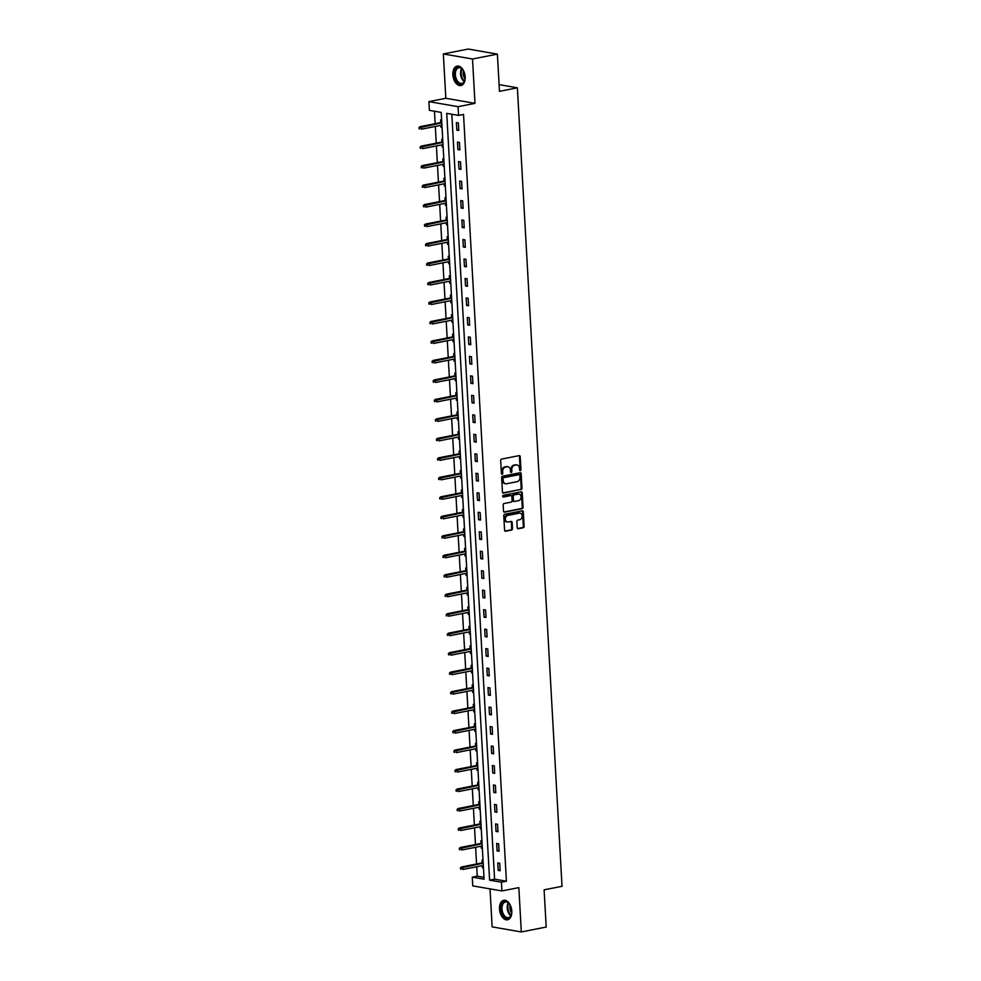 <?xml version="1.0" encoding="UTF-8"?>
<svg xmlns="http://www.w3.org/2000/svg" width="981" height="981" viewBox="0 0 981 981"><rect width="100%" height="100%" fill="white"/><g stroke="black" fill="none" stroke-linecap="round" stroke-linejoin="round"><path stroke-width="1.47" d="M520.31 470.672A0.871 0.674 99.8 0 0 520.948 469.678L520.212 456.656A1.251 0.969 99.8 0 0 519.17 455.625L501.585 459.083A1.251 0.969 99.8 0 0 500.678 460.506L501.414 473.529A0.871 0.674 99.8 0 0 502.775 473.259L502.677 471.579A3.998 3.102 99.8 0 1 505.583 467.03L507.054 466.748A3.998 3.102 99.8 0 1 507.95 466.735A3.998 3.102 99.8 0 1 510.402 470.058L510.488 471.738A0.871 0.674 99.8 0 0 511.861 471.469L511.763 469.789A3.998 3.102 99.8 0 1 514.669 465.252L516.141 464.957A3.998 3.102 99.8 0 1 517.036 464.945A3.998 3.102 99.8 0 1 519.476 468.268L519.574 469.948A0.871 0.674 99.8 0 0 520.31 470.672M519.746 470.439A0.871 0.674 99.8 0 0 520.151 469.543L519.427 456.521A1.251 0.969 99.8 0 0 519.023 455.65M501.573 474.019A0.871 0.674 99.8 0 0 501.99 473.124L501.892 471.432L502.677 471.579M510.66 472.229A0.871 0.674 99.8 0 0 511.076 471.334L510.978 469.641L511.763 469.789M511.8 911.128A9.92 5.984 -101.1 0 0 503.731 900.337A9.92 5.984 -101.1 0 0 499.501 908.995A9.92 5.984 -101.1 0 0 507.569 919.798A9.92 5.984 -101.1 0 0 511.8 911.128M465.166 76.91A9.92 5.984 -101.1 0 0 457.097 66.107A9.92 5.984 -101.1 0 0 452.866 74.777A9.92 5.984 -101.1 0 0 460.923 85.568A9.92 5.984 -101.1 0 0 465.166 76.91M517.22 527.704A1.251 0.969 99.8 0 0 518.275 528.734L523.204 527.766A1.251 0.969 99.8 0 0 524.112 526.343L523.302 511.874A1.251 0.969 99.8 0 0 522.26 510.843L504.675 514.314A1.251 0.969 99.8 0 0 503.768 515.724L504.577 530.194A1.251 0.969 99.8 0 0 505.62 531.224L511.579 530.047A1.251 0.969 99.8 0 0 512.487 528.636L512.143 522.444A1.251 0.969 99.8 0 0 511.101 521.414L508.146 521.99A3.335 2.6 99.8 0 1 507.385 522.002A3.335 2.6 99.8 0 1 505.35 518.753A3.335 2.6 99.8 0 1 507.778 515.43L519.354 513.149A3.335 2.6 99.8 0 1 520.102 513.149A3.335 2.6 99.8 0 1 522.15 516.398A3.335 2.6 99.8 0 1 519.722 519.709L517.784 520.089A1.251 0.969 99.8 0 0 516.877 521.512L517.22 527.704M501.438 882.201L501.929 890.944L472.756 885.892L472.266 877.149L484.087 879.197L441.217 112.41L429.396 110.363L428.905 101.619L458.078 106.684L458.568 115.415L446.735 113.367L489.605 880.153L501.438 882.201L506.404 881.232L463.535 114.434L458.568 115.415M497.392 54.114L472.511 59.007L443.338 53.955L468.219 49.05L497.392 54.114L499.476 91.331L517.379 87.799L562.027 886.309L544.112 889.828L546.196 927.045L521.316 931.95L518.839 887.621L501.929 890.944M443.338 53.955L445.828 98.284L474.988 103.348L472.511 59.007M474.988 103.348L458.078 106.684M521.07 489.642A1.251 0.969 99.8 0 0 521.978 488.219L521.169 473.762A1.251 0.969 99.8 0 0 520.126 472.719L502.542 476.19A1.251 0.969 99.8 0 0 501.634 477.6L502.444 492.07A1.251 0.969 99.8 0 0 503.486 493.1L520.286 489.507A1.251 0.969 99.8 0 0 521.193 488.084L520.384 473.615A1.251 0.969 99.8 0 0 519.979 472.756M522.235 492.818L523.045 507.287A1.251 0.969 99.8 0 1 522.137 508.698L504.553 512.168A1.251 0.969 99.8 0 1 503.511 511.126L503.167 504.945A1.251 0.969 99.8 0 1 504.075 503.523L511.199 502.113A1.251 0.969 99.8 0 0 512.107 500.702L511.886 496.594A1.251 0.969 99.8 0 0 510.831 495.564L503.412 497.024A0.871 0.674 99.8 0 1 503.314 495.307L521.193 491.788A1.251 0.969 99.8 0 1 522.235 492.818L521.451 492.683L522.26 507.14L523.045 507.287M490.022 888.884L492.143 926.886L521.316 931.95M517.379 87.799L499.096 84.624M451.824 114.25L494.583 879.172L506.404 881.232M456.386 122.6L456.803 130.093L458.777 130.436L458.36 122.944L456.386 122.6M457.477 142.073L457.894 149.578L459.868 149.909L459.439 142.417L457.477 142.073M458.556 161.558L458.985 169.051L460.947 169.394L460.53 161.902L458.556 161.558M459.648 181.044L460.064 188.536L462.039 188.879L461.622 181.387L459.648 181.044M460.739 200.529L461.156 208.021L463.13 208.364L462.713 200.872L460.739 200.529M461.83 220.002L462.247 227.494L464.221 227.837L463.805 220.345L461.83 220.002M462.922 239.487L463.339 246.979L465.313 247.322L464.896 239.83L462.922 239.487M464.013 258.972L464.43 266.464L466.404 266.807L465.975 259.315L464.013 258.972M465.092 278.457L465.521 285.949L467.483 286.293L467.066 278.788L465.092 278.457M466.183 297.93L466.6 305.422L468.575 305.765L468.158 298.273L466.183 297.93M467.275 317.415L467.692 324.907L469.666 325.251L469.249 317.758L467.275 317.415M468.366 336.9L468.783 344.392L470.757 344.736L470.34 337.243L468.366 336.9M469.458 356.385L469.874 363.877L471.849 364.209L471.42 356.716L469.458 356.385M470.549 375.858L470.966 383.35L472.928 383.694L472.511 376.201L470.549 375.858M471.628 395.343L472.057 402.835L474.019 403.179L473.602 395.686L471.628 395.343M472.719 414.828L473.136 422.32L475.111 422.664L474.694 415.171L472.719 414.828M473.811 434.301L474.228 441.806L476.202 442.137L475.785 434.644L473.811 434.301M474.902 453.786L475.319 461.278L477.293 461.622L476.876 454.129L474.902 453.786M475.993 473.271L476.41 480.764L478.385 481.107L477.955 473.615L475.993 473.271M477.073 492.756L477.502 500.249L479.464 500.592L479.047 493.1L477.073 492.756M478.164 512.229L478.581 519.722L480.555 520.065L480.138 512.572L478.164 512.229M479.255 531.714L479.672 539.207L481.646 539.55L481.23 532.058L479.255 531.714M480.347 551.199L480.764 558.692L482.738 559.035L482.321 551.543L480.347 551.199M481.438 570.684L481.855 578.177L483.829 578.52L483.412 571.028L481.438 570.684M482.529 590.157L482.946 597.65L484.921 597.993L484.491 590.501L482.529 590.157M483.608 609.642L484.038 617.135L486 617.478L485.583 609.986L483.608 609.642M484.7 629.128L485.117 636.62L487.091 636.963L486.674 629.471L484.7 629.128M485.791 648.613L486.208 656.105L488.182 656.448L487.765 648.944L485.791 648.613M486.883 668.086L487.299 675.578L489.274 675.921L488.857 668.429L486.883 668.086M487.974 687.571L488.391 695.063L490.365 695.406L489.936 687.914L487.974 687.571M489.065 707.056L489.482 714.548L491.444 714.891L491.027 707.399L489.065 707.056M490.144 726.541L490.574 734.033L492.536 734.364L492.119 726.872L490.144 726.541M491.236 746.014L491.653 753.506L493.627 753.849L493.21 746.357L491.236 746.014M492.327 765.499L492.744 772.991L494.718 773.335L494.301 765.842L492.327 765.499M493.418 784.984L493.835 792.476L495.81 792.82L495.393 785.327L493.418 784.984M494.51 804.457L494.927 811.961L496.901 812.293L496.472 804.8L494.51 804.457M495.601 823.942L496.018 831.434L497.98 831.778L497.563 824.285L495.601 823.942M496.68 843.427L497.097 850.919L499.071 851.263L498.655 843.77L496.68 843.427M497.772 862.912L498.189 870.405L500.163 870.748L499.746 863.255L497.772 862.912M434.473 111.245L435.172 123.692M435.319 126.451L436.263 143.165M436.41 145.936L437.342 162.65M437.501 165.421L438.433 182.135M438.593 184.906L439.525 201.62M439.684 204.379L440.616 221.093M440.776 223.864L441.708 240.578M441.855 243.349L442.799 260.063M442.946 262.834L443.878 279.548M444.037 282.307L444.969 299.021M445.129 301.792L446.061 318.506M446.22 321.278L447.152 337.991M447.299 340.75L448.243 357.464M448.391 360.235L449.335 376.949M449.482 379.721L450.414 396.434M450.573 399.206L451.505 415.919M451.665 418.679L452.597 435.392M452.756 438.164L453.688 454.877M453.835 457.649L454.779 474.363M454.926 477.134L455.858 493.848M456.018 496.607L456.95 513.321M457.109 516.092L458.041 532.806M458.201 535.577L459.133 552.291M459.292 555.062L460.224 571.776M460.371 574.535L461.315 591.249M461.462 594.02L462.394 610.734M462.554 613.505L463.486 630.219M463.645 632.99L464.577 649.704M464.736 652.463L465.668 669.177M465.816 671.948L466.76 688.662M466.907 691.433L467.851 708.147M467.998 710.906L468.93 727.62M469.09 730.391L470.022 747.105M470.181 749.876L471.113 766.59M471.272 769.362L472.204 786.075M472.351 788.834L473.296 805.548M473.443 808.319L474.375 825.033M474.534 827.805L475.466 844.518M475.626 847.29L476.558 864.003M476.717 866.763L477.244 876.168L483.989 877.333M441.646 120.038L440.616 119.866L440.763 122.588M440.923 125.347L441.033 127.358L442.063 127.53M442.738 139.523L441.708 139.339L441.855 142.061M442.014 144.832L442.124 146.831L443.154 147.015M443.829 159.008L442.799 158.824L442.946 161.546M443.105 164.317L443.216 166.316L444.246 166.5M444.908 178.481L443.878 178.309L444.037 181.031M444.185 183.803L444.307 185.801L445.337 185.973M445.999 197.966L444.969 197.794L445.129 200.516M445.276 203.275L445.386 205.287L446.416 205.458M447.091 217.451L446.061 217.267L446.208 219.989M446.367 222.761L446.478 224.759L447.508 224.943M448.182 236.936L447.152 236.752L447.299 239.474M447.459 242.246L447.569 244.244L448.599 244.428M449.273 256.409L448.243 256.237L448.391 258.959M448.55 261.731L448.66 263.73L449.69 263.901M450.365 275.894L449.335 275.71L449.482 278.445M449.641 281.204L449.752 283.215L450.782 283.386M451.444 295.379L450.414 295.195L450.573 297.917M450.72 300.689L450.843 302.688L451.873 302.871M452.535 314.864L451.505 314.68L451.665 317.403M451.812 320.174L451.922 322.173L452.952 322.357M453.627 334.337L452.597 334.165L452.744 336.888M452.903 339.659L453.014 341.658L454.044 341.829M454.718 353.822L453.688 353.638L453.835 356.373M453.995 359.132L454.105 361.131L455.135 361.315M455.809 373.307L454.779 373.123L454.926 375.846M455.086 378.617L455.196 380.616L456.226 380.8M456.901 392.78L455.858 392.608L456.018 395.331M456.177 398.102L456.288 400.101L457.318 400.285M457.98 412.265L456.95 412.094L457.109 414.816M457.256 417.575L457.367 419.586L458.409 419.758M459.071 431.75L458.041 431.566L458.201 434.289M458.348 437.06L458.458 439.059L459.488 439.243M460.163 451.235L459.133 451.052L459.28 453.774M459.439 456.545L459.549 458.544L460.58 458.728M461.254 470.708L460.224 470.537L460.371 473.259M460.53 476.03L460.641 478.029L461.671 478.201M462.345 490.193L461.315 490.022L461.462 492.744M461.622 495.503L461.732 497.514L462.762 497.686M463.424 509.679L462.394 509.495L462.554 512.217M462.701 514.988L462.824 516.987L463.854 517.171M464.516 529.164L463.486 528.98L463.645 531.702M463.792 534.473L463.903 536.472L464.933 536.656M465.607 548.637L464.577 548.465L464.736 551.187M464.884 553.958L464.994 555.957L466.024 556.129M466.698 568.122L465.668 567.95L465.816 570.672M465.975 573.431L466.085 575.442L467.115 575.614M467.79 587.607L466.76 587.423L466.907 590.145M467.066 592.916L467.177 594.915L468.207 595.099M468.881 607.092L467.851 606.908L467.998 609.63M468.158 612.402L468.268 614.4L469.298 614.584M469.96 626.565L468.93 626.393L469.09 629.115M469.237 631.887L469.359 633.885L470.39 634.057M471.052 646.05L470.022 645.866L470.181 648.6M470.328 651.359L470.439 653.371L471.469 653.542M472.143 665.535L471.113 665.351L471.26 668.073M471.42 670.845L471.53 672.843L472.56 673.027M473.234 685.02L472.204 684.836L472.351 687.558M472.511 690.33L472.621 692.328L473.651 692.512M474.326 704.493L473.296 704.321L473.443 707.043M473.602 709.815L473.713 711.814L474.743 711.985M475.417 723.978L474.387 723.794L474.534 726.529M474.694 729.288L474.804 731.286L475.834 731.47M476.496 743.463L475.466 743.279L475.626 746.001M475.773 748.773L475.883 750.772L476.925 750.956M477.588 762.936L476.558 762.764L476.717 765.487M476.864 768.258L476.974 770.257L478.005 770.441M478.679 782.421L477.649 782.249L477.796 784.972M477.955 787.731L478.066 789.742L479.096 789.913M479.77 801.906L478.74 801.722L478.887 804.445M479.047 807.216L479.157 809.215L480.187 809.399M480.862 821.391L479.832 821.207L479.979 823.93M480.138 826.701L480.249 828.7L481.279 828.884M481.941 840.864L480.911 840.692L481.07 843.415M481.217 846.186L481.34 848.185L482.37 848.357M483.032 860.349L482.002 860.178L482.161 862.9M482.309 865.659L482.419 867.67L483.449 867.842M477.244 876.168L472.266 877.149M445.828 98.284L428.905 101.619M494.583 879.172L489.605 880.153M441.033 127.358L442.039 127.15M456.803 130.093L458.728 129.713M457.894 149.578L459.819 149.186M442.124 146.831L443.13 146.635M458.985 169.051L460.911 168.671M443.216 166.316L444.221 166.12M460.064 188.536L462.002 188.156M444.307 185.801L445.313 185.605M461.156 208.021L463.093 207.641M445.386 205.287L446.404 205.078M462.247 227.494L464.185 227.114M446.478 224.759L447.495 224.563M463.339 246.979L465.264 246.599M447.569 244.244L448.575 244.048M464.43 266.464L466.355 266.084M448.66 263.73L449.666 263.533M465.521 285.949L467.447 285.569M449.752 283.215L450.757 283.006M466.6 305.422L468.538 305.042M450.843 302.688L451.849 302.491M467.692 324.907L469.629 324.527M451.922 322.173L452.94 321.976M468.783 344.392L470.721 344.012M453.014 341.658L454.019 341.462M469.874 363.877L471.8 363.497M454.105 361.131L455.11 360.934M470.966 383.35L472.891 382.97M455.196 380.616L456.202 380.42M472.057 402.835L473.982 402.455M456.288 400.101L457.293 399.905M473.136 422.32L475.074 421.94M457.367 419.586L458.385 419.377M474.228 441.806L476.165 441.425M458.458 439.059L459.476 438.863M475.319 461.278L477.244 460.898M459.549 458.544L460.555 458.348M476.41 480.764L478.336 480.383M460.641 478.029L461.646 477.833M477.502 500.249L479.427 499.869M461.732 497.514L462.738 497.306M478.581 519.722L480.518 519.341M462.824 516.987L463.829 516.791M479.672 539.207L481.61 538.827M463.903 536.472L464.92 536.276M480.764 558.692L482.701 558.312M464.994 555.957L466.012 555.761M481.855 578.177L483.78 577.797M466.085 575.442L467.091 575.234M482.946 597.65L484.872 597.27M467.177 594.915L468.182 594.719M484.038 617.135L485.963 616.755M468.268 614.4L469.274 614.204M485.117 636.62L487.054 636.24M469.359 633.885L470.365 633.689M486.208 656.105L488.146 655.725M470.439 653.371L471.456 653.162M487.299 675.578L489.237 675.198M471.53 672.843L472.548 672.647M488.391 695.063L490.316 694.683M472.621 692.328L473.627 692.132M489.482 714.548L491.407 714.168M473.713 711.814L474.718 711.617M490.574 734.033L492.499 733.653M474.804 731.286L475.81 731.09M491.653 753.506L493.59 753.126M475.883 750.772L476.901 750.575M492.744 772.991L494.682 772.611M476.974 770.257L477.992 770.06M493.835 792.476L495.761 792.096M478.066 789.742L479.071 789.533M494.927 811.961L496.852 811.581M479.157 809.215L480.163 809.018M496.018 831.434L497.943 831.054M480.249 828.7L481.254 828.504M497.097 850.919L499.035 850.539M481.34 848.185L482.345 847.989M498.189 870.405L500.126 870.024M482.419 867.67L483.437 867.462M516.644 464.908A3.998 3.102 99.8 0 0 516.251 464.81A3.998 3.102 99.8 0 0 515.344 464.822L516.141 464.957M510.978 469.641A3.998 3.102 99.8 0 1 513.885 465.104L515.344 464.822M507.557 466.698A3.998 3.102 99.8 0 0 507.165 466.6A3.998 3.102 99.8 0 0 506.27 466.613L507.054 466.748M501.892 471.432A3.998 3.102 99.8 0 1 504.798 466.895L506.27 466.613M502.848 492.94L520.286 489.507M519.881 475.368A0.871 0.674 99.8 0 0 519.145 474.645L503.719 477.686A0.871 0.674 99.8 0 0 503.081 478.679L503.179 480.457A3.998 3.102 99.8 0 0 505.62 483.78A3.998 3.102 99.8 0 0 506.527 483.768L517.073 481.683A3.998 3.102 99.8 0 0 519.979 477.146L519.881 475.368M518.741 474.583A0.871 0.674 99.8 0 0 518.36 474.51L519.145 474.645M505.227 483.682A3.998 3.102 99.8 0 1 504.835 483.645A3.998 3.102 99.8 0 1 502.395 480.322L502.297 478.544A0.871 0.674 99.8 0 1 502.922 477.551L518.36 474.51M503.915 511.996L521.352 508.563A1.251 0.969 99.8 0 0 522.26 507.14M510.598 495.515A1.251 0.969 99.8 0 0 510.046 495.417L502.885 496.827M518.606 500.653A3.335 2.6 99.8 0 0 521.034 497.342A3.335 2.6 99.8 0 0 518.986 494.093A3.335 2.6 99.8 0 0 518.238 494.105L514.154 494.902A1.251 0.969 99.8 0 0 513.247 496.325L513.48 500.433A1.251 0.969 99.8 0 0 514.522 501.463L518.606 500.653M518.593 494.056A3.335 2.6 99.8 0 0 518.201 493.958A3.335 2.6 99.8 0 0 517.453 493.97L518.238 494.105M513.737 501.328A1.251 0.969 99.8 0 1 512.695 500.298L512.462 496.19A1.251 0.969 99.8 0 1 513.37 494.767L517.453 493.97M521.451 492.683A1.251 0.969 99.8 0 0 521.046 491.812M519.709 513.112A3.335 2.6 99.8 0 0 519.317 513.002A3.335 2.6 99.8 0 0 518.557 513.014L519.354 513.149M507.005 521.892A3.335 2.6 99.8 0 1 506.601 521.867A3.335 2.6 99.8 0 1 504.553 518.606A3.335 2.6 99.8 0 1 506.981 515.295L518.557 513.014M504.97 531.064L510.794 529.912A1.251 0.969 99.8 0 0 511.702 528.501L511.359 522.309A1.251 0.969 99.8 0 0 510.954 521.438M517.625 528.563L522.419 527.631A1.251 0.969 99.8 0 0 523.327 526.208L522.517 511.739A1.251 0.969 99.8 0 0 522.113 510.868M418.973 127.505L419.831 128.891L418.973 127.505L421.34 126.941L421.462 129.185L441.928 125.151M419.831 128.891L419.046 128.744M419.758 127.64L441.806 122.907M419.917 126.696L441.781 122.38M465.055 75.807A8.584 5.175 78.9 0 1 464.736 80.442A8.584 5.175 78.9 0 1 462.873 83.446A8.584 5.175 78.9 0 1 455.429 79.093A8.584 5.175 78.9 0 1 456.741 67.922A8.584 5.175 78.9 0 1 462.566 69.418A8.584 5.175 78.9 0 1 464.626 73.575M462.713 69.602A7.946 4.795 -101.1 0 0 458.765 67.787A7.946 4.795 -101.1 0 0 457.465 68.4A7.946 4.795 -101.1 0 0 455.883 77.646A7.946 4.795 -101.1 0 0 461.843 83.385A7.946 4.795 -101.1 0 0 463.142 82.772A7.946 4.795 -101.1 0 0 464.798 80.209M465.068 78.787A6.254 3.777 78.9 0 1 463.498 70.816M457.784 66.034A9.859 5.947 -101.1 0 0 456.288 66.769A9.859 5.947 -101.1 0 0 454.289 78.149A9.859 5.947 -101.1 0 0 461.585 85.372M511.702 910.037A8.584 5.175 78.9 0 1 511.763 910.834A8.584 5.175 78.9 0 1 511.371 914.66A8.584 5.175 78.9 0 1 505.62 917.86A8.584 5.175 78.9 0 1 501.132 908.982A8.584 5.175 78.9 0 1 503.621 901.968A8.584 5.175 78.9 0 1 509.2 903.636A8.584 5.175 78.9 0 1 511.26 907.793M509.347 903.832A7.946 4.795 -101.1 0 0 505.411 902.005A7.946 4.795 -101.1 0 0 502.014 908.958A7.946 4.795 -101.1 0 0 508.477 917.603A7.946 4.795 -101.1 0 0 511.432 914.427M511.702 913.004A6.254 3.777 78.9 0 1 509.862 907.793A6.254 3.777 78.9 0 1 510.132 905.046M504.418 900.264A9.859 5.947 -101.1 0 0 500.335 908.847A9.859 5.947 -101.1 0 0 508.232 919.602M420.064 146.978L420.923 148.364L420.064 146.978L422.431 146.414L422.553 148.671L443.02 144.636M420.923 148.364L420.126 148.229M420.849 147.113L442.897 142.392M421.008 146.169L442.872 141.865M421.156 166.463L422.014 167.849L421.156 166.463L423.522 165.899L423.645 168.143L444.111 164.121M422.014 167.849L421.217 167.714M421.94 166.598L443.988 161.865M422.1 165.654L443.952 161.35M422.235 185.949L423.093 187.334L422.235 185.949L424.614 185.384L424.736 187.629L445.202 183.594M423.093 187.334L422.308 187.199M423.032 186.083L445.08 181.35M423.191 185.139L445.043 180.835M423.326 205.421L424.184 206.807L423.326 205.421L425.693 204.87L425.828 207.114L446.294 203.079M424.184 206.807L423.4 206.672M424.111 205.569L446.159 200.835M424.283 204.612L446.134 200.308M424.417 224.907L425.276 226.292L424.417 224.907L426.784 224.342L426.907 226.599L447.373 222.564M425.276 226.292L424.491 226.157M425.202 225.041L447.25 220.32M425.362 224.097L447.226 219.793M425.509 244.392L426.367 245.777L425.509 244.392L427.875 243.828L427.998 246.072L448.464 242.049M426.367 245.777L425.582 245.642M426.294 244.527L448.342 239.793M426.453 243.582L448.317 239.278M426.6 263.877L427.458 265.262L426.6 263.877L428.967 263.313L429.089 265.557L449.556 261.522M427.458 265.262L426.661 265.128M427.385 264.012L449.433 259.278M427.544 263.067L449.396 258.763M427.679 283.35L428.538 284.735L427.679 283.35L430.058 282.798L430.181 285.042L450.647 281.007M428.538 284.735L427.753 284.6M428.476 283.497L450.524 278.763M428.636 282.54L450.487 278.236M428.771 302.835L429.629 304.22L428.771 302.835L431.15 302.271L431.272 304.527L451.738 300.493M429.629 304.22L428.844 304.085M429.568 302.97L451.603 298.249M429.727 302.025L451.579 297.721M429.862 322.32L430.72 323.705L429.862 322.32L432.229 321.756L432.363 324L452.83 319.978M430.72 323.705L429.936 323.571M430.647 322.455L452.695 317.721M430.818 321.51L452.67 317.206M430.953 341.805L431.812 343.191L430.953 341.805L433.32 341.241L433.443 343.485L453.909 339.451M431.812 343.191L431.027 343.043M431.738 341.94L453.786 337.206M431.898 340.996L453.762 336.691M432.045 361.278L432.903 362.663L432.045 361.278L434.411 360.714L434.534 362.97L455 358.936M432.903 362.663L432.106 362.529M432.829 361.425L454.877 356.692M432.989 360.468L454.853 356.164M433.136 380.763L433.994 382.149L433.136 380.763L435.503 380.199L435.625 382.455L456.091 378.421M433.994 382.149L433.197 382.014M433.921 380.898L455.969 376.164M434.08 379.954L455.932 375.649M434.215 400.248L435.074 401.634L434.215 400.248L436.594 399.684L436.717 401.928L457.183 397.906M435.074 401.634L434.289 401.499M435.012 400.383L457.06 395.65M435.172 399.439L457.023 395.135M435.306 419.733L436.165 421.119L435.306 419.733L437.673 419.169L437.808 421.413L458.274 417.379M436.165 421.119L435.38 420.972M436.104 419.868L458.139 415.135M436.263 418.924L458.115 414.62M436.398 439.206L437.256 440.592L436.398 439.206L438.765 438.642L438.899 440.898L459.353 436.864M437.256 440.592L436.471 440.457M437.183 439.341L459.231 434.62M437.354 438.397L459.206 434.093M437.489 458.691L438.348 460.077L437.489 458.691L439.856 458.127L439.979 460.371L460.445 456.349M438.348 460.077L437.563 459.942M438.274 458.826L460.322 454.093M438.433 457.882L460.297 453.578M438.581 478.176L439.439 479.562L438.581 478.176L440.947 477.612L441.07 479.856L461.536 475.822M439.439 479.562L438.642 479.427M439.365 478.311L461.413 473.578M439.525 477.367L461.389 473.063M439.672 497.661L440.53 499.047L439.672 497.661L442.039 497.097L442.161 499.341L462.627 495.307M440.53 499.047L439.733 498.9M440.457 497.796L462.505 493.063M440.616 496.852L462.468 492.536M440.751 517.134L441.609 518.52L440.751 517.134L443.13 516.57L443.253 518.826L463.719 514.792M441.609 518.52L440.825 518.385M441.548 517.269L463.596 512.548M441.708 516.325L463.559 512.021M441.842 536.619L442.701 538.005L441.842 536.619L444.209 536.055L444.344 538.299L464.81 534.277M442.701 538.005L441.916 537.87M442.627 536.754L464.675 532.021M442.799 535.81L464.651 531.506M442.934 556.104L443.792 557.49L442.934 556.104L445.3 555.54L445.423 557.784L465.889 553.75M443.792 557.49L443.007 557.355M443.719 556.239L465.767 551.506M443.89 555.295L465.742 550.991M444.025 575.577L444.884 576.963L444.025 575.577L446.392 575.025L446.514 577.269L466.981 573.235M444.884 576.963L444.099 576.828M444.81 575.724L466.858 570.991M444.969 574.768L466.833 570.464M445.116 595.062L445.975 596.448L445.116 595.062L447.483 594.498L447.606 596.755L468.072 592.72M445.975 596.448L445.178 596.313M445.901 595.197L467.949 590.476M446.061 594.253L467.912 589.949M446.196 614.547L447.054 615.933L446.196 614.547L448.575 613.983L448.697 616.227L469.163 612.205M447.054 615.933L446.269 615.798M446.993 614.682L469.041 609.949M447.152 613.738L469.004 609.434M447.287 634.033L448.145 635.418L447.287 634.033L449.666 633.468L449.789 635.713L470.255 631.678M448.145 635.418L447.361 635.283M448.084 634.167L470.12 629.434M448.243 633.223L470.095 628.919M448.378 653.505L449.237 654.891L448.378 653.505L450.745 652.954L450.88 655.198L471.346 651.163M449.237 654.891L448.452 654.756M449.163 653.653L471.211 648.919M449.335 652.696L471.187 648.392M449.47 672.991L450.328 674.376L449.47 672.991L451.836 672.426L451.959 674.683L472.425 670.648M450.328 674.376L449.543 674.241M450.254 673.125L472.302 668.404M450.414 672.181L472.278 667.877M450.561 692.476L451.419 693.861L450.561 692.476L452.928 691.912L453.05 694.156L473.516 690.134M451.419 693.861L450.622 693.726M451.346 692.611L473.394 687.877M451.505 691.666L473.369 687.362M451.652 711.961L452.511 713.346L451.652 711.961L454.019 711.397L454.142 713.641L474.608 709.606M452.511 713.346L451.714 713.199M452.437 712.096L474.485 707.362M452.597 711.151L474.448 706.847M452.731 731.434L453.59 732.819L452.731 731.434L455.11 730.87L455.233 733.126L475.699 729.091M453.59 732.819L452.805 732.684M453.529 731.581L475.577 726.847M453.688 730.624L475.54 726.32M453.823 750.919L454.681 752.304L453.823 750.919L456.19 750.355L456.324 752.611L476.791 748.577M454.681 752.304L453.896 752.169M454.62 751.054L476.656 746.32M454.779 750.109L476.631 745.805M454.914 770.404L455.773 771.789L454.914 770.404L457.281 769.84L457.416 772.084L477.882 768.062M455.773 771.789L454.988 771.655M455.699 770.539L477.747 765.805M455.871 769.595L477.722 765.29M456.006 789.889L456.864 791.275L456.006 789.889L458.372 789.325L458.495 791.569L478.961 787.535M456.864 791.275L456.079 791.127M456.79 790.024L478.838 785.291M456.95 789.08L478.814 784.775M457.097 809.362L457.955 810.747L457.097 809.362L459.464 808.798L459.586 811.054L480.052 807.02M457.955 810.747L457.158 810.613M457.882 809.497L479.93 804.776M458.041 808.552L479.905 804.248M458.188 828.847L459.047 830.233L458.188 828.847L460.555 828.283L460.678 830.527L481.144 826.505M459.047 830.233L458.25 830.098M458.973 828.982L481.021 824.248M459.133 828.038L480.984 823.733M459.267 848.332L460.126 849.718L459.267 848.332L461.646 847.768L461.769 850.012L482.235 845.978M460.126 849.718L459.341 849.583M460.064 848.467L482.112 843.734M460.224 847.523L482.076 843.219M460.359 867.817L461.217 869.203L460.359 867.817L462.725 867.253L462.86 869.497L483.326 865.463M461.217 869.203L460.432 869.056M461.144 867.952L483.192 863.219M461.315 867.008L483.167 862.691M520.151 469.543L520.948 469.678M501.99 473.124L502.775 473.259M511.076 471.334L511.861 471.469M513.885 465.104L514.669 465.252M504.798 466.895L505.583 467.03M519.427 456.521L520.212 456.656M520.384 473.615L521.169 473.762M521.193 488.084L521.978 488.219M502.922 477.551L503.719 477.686M502.297 478.544L503.081 478.679M502.395 480.322L503.179 480.457M521.352 508.563L522.137 508.698M510.046 495.417L510.831 495.564M513.37 494.767L514.154 494.902M512.462 496.19L513.247 496.325M512.695 500.298L513.48 500.433M506.981 515.295L507.778 515.43M511.359 522.309L512.143 522.444M511.702 528.501L512.487 528.636M510.794 529.912L511.579 530.047M522.517 511.739L523.302 511.874M523.327 526.208L524.112 526.343M522.419 527.631L523.204 527.766M464.172 81.582A7.946 4.795 78.9 0 1 461.61 68.572M462.076 68.952A7.689 4.635 -101.1 0 0 464.467 81.055M510.819 915.8A7.946 4.795 78.9 0 1 507.202 907.928A7.946 4.795 78.9 0 1 508.256 902.79M508.722 903.17A7.689 4.635 -101.1 0 0 507.851 907.866A7.689 4.635 -101.1 0 0 511.101 915.273M516.251 464.81L517.036 464.945M507.165 466.6L507.95 466.735M518.557 474.51L519.341 474.645M504.835 483.645L505.62 483.78M510.328 495.417L511.113 495.552M518.201 493.958L518.986 494.093M513.455 501.328L514.24 501.463M519.317 513.002L520.102 513.149M506.601 521.867L507.385 522.002"/></g></svg>
